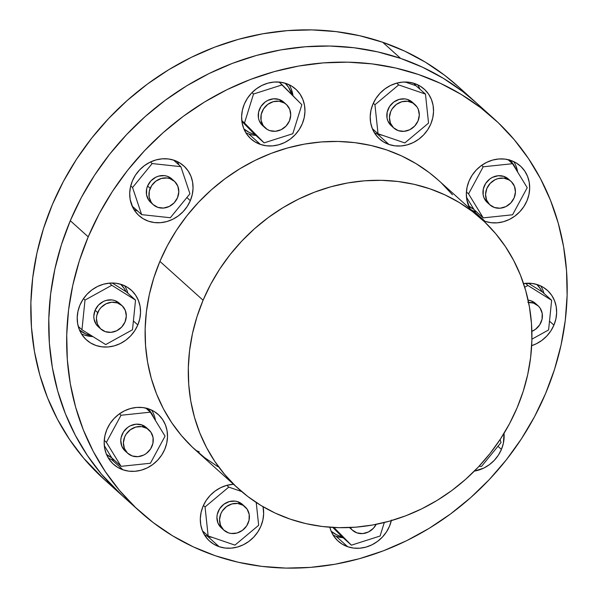 <?xml version="1.0" encoding="UTF-8"?>
<svg xmlns="http://www.w3.org/2000/svg" width="598" height="598" viewBox="0 0 598 598"><rect width="100%" height="100%" fill="white"/><g stroke="black" fill="none" stroke-linecap="round" stroke-linejoin="round"><path stroke-width="0.9" d="M349.606 527.66L349.501 527.556A15.787 14.225 132 0 0 349.875 527.914L352.499 530.269A15.787 14.225 -48 0 1 350.196 527.526L352.222 530.015L356.991 532.9A15.787 14.225 -48 0 1 352.499 530.269M528.572 302.371A15.787 14.225 -48 0 1 538.036 305.735A15.787 14.225 -48 0 1 541.123 322.143A15.787 14.225 -48 0 1 531.869 331.367L535.457 329.334L539.68 324.856L542.05 319.25L542.199 313.374L540.106 308.12L538.305 305.989L533.543 303.104L527.855 302.409M487.056 202.274L483.939 197.646L483.162 194.888L483.311 189.013L485.681 183.407L489.904 178.922L492.52 177.329L498.269 175.73L503.957 176.425A15.787 14.225 132 0 0 485.569 183.579A15.787 14.225 132 0 0 487.325 202.528L489.941 204.882A15.787 14.225 -48 0 1 488.185 185.933A15.787 14.225 -48 0 1 506.573 178.787L503.957 176.425L508.719 179.31M511.066 181.411L508.45 179.056A15.787 14.225 132 0 0 503.957 176.425L506.573 178.787A15.787 14.225 -48 0 1 511.066 181.411A15.787 14.225 -48 0 1 512.822 200.36A15.787 14.225 -48 0 1 494.434 207.513L500.122 208.209L505.871 206.609L510.797 202.961L514.16 197.818L515.439 191.965L514.452 186.292L511.335 181.665L509.115 179.968L503.793 178.144L497.962 178.608L495.137 179.684L490.211 183.332L486.847 188.475L485.569 194.328L486.555 200.001L489.672 204.628L494.434 207.513A15.787 14.225 -48 0 1 489.941 204.882M390.92 125.408L387.803 120.774L387.026 118.015L387.175 112.14L389.545 106.534L393.768 102.056L399.21 99.38L405.04 98.924L407.821 99.56A15.787 14.225 132 0 0 389.433 106.706A15.787 14.225 132 0 0 391.189 125.655L393.805 128.009A15.787 14.225 -48 0 1 392.049 109.06A15.787 14.225 -48 0 1 410.437 101.914L407.821 99.56L412.583 102.437M414.93 104.545L412.314 102.191A15.787 14.225 132 0 0 407.821 99.56L410.437 101.914A15.787 14.225 -48 0 1 414.93 104.545A15.787 14.225 -48 0 1 416.686 123.494A15.787 14.225 -48 0 1 398.298 130.641L403.986 131.336L409.735 129.744L414.661 126.096L418.024 120.953L419.303 115.1L418.316 109.427L417 106.93L412.979 103.103L407.657 101.279L401.826 101.735L396.384 104.411L392.161 108.888L390.711 111.602L389.433 117.455L390.419 123.128L393.536 127.763L398.298 130.641A15.787 14.225 -48 0 1 393.805 128.009M262.335 125.348L259.218 120.721L258.441 117.963L258.59 112.088L260.96 106.481L265.183 101.996L267.799 100.404L273.548 98.805L279.236 99.5A15.787 14.225 132 0 0 260.848 106.653A15.787 14.225 132 0 0 262.604 125.602L265.22 127.957A15.787 14.225 -48 0 1 263.464 109.008A15.787 14.225 -48 0 1 281.852 101.854L279.236 99.5L283.998 102.385M286.345 104.486L283.729 102.131A15.787 14.225 132 0 0 279.236 99.5L281.852 101.854A15.787 14.225 -48 0 1 286.345 104.486A15.787 14.225 -48 0 1 288.101 123.435A15.787 14.225 -48 0 1 269.713 130.588L275.401 131.283L281.15 129.684L286.076 126.036L289.439 120.893L290.718 115.04L289.731 109.367L286.614 104.74L284.401 103.043L279.072 101.219L273.241 101.682L267.799 104.358L263.576 108.836L261.206 114.442L261.057 120.318L263.15 125.573L267.171 129.4L269.713 130.588A15.787 14.225 -48 0 1 265.22 127.957M150.419 202.124L148.618 199.994L146.525 194.739L146.674 188.863L147.594 185.971A15.787 14.225 132 0 0 150.689 202.378L153.305 204.733A15.787 14.225 -48 0 1 150.21 188.325L147.594 185.971L150.958 180.828L155.884 177.18L158.709 176.104L164.54 175.648L167.32 176.283L172.082 179.161M174.429 181.269L171.813 178.914A15.787 14.225 132 0 0 147.594 185.971L150.21 188.325A15.787 14.225 -48 0 1 174.429 181.269A15.787 14.225 -48 0 1 177.524 197.676L178.802 191.823L177.815 186.15L174.698 181.515L169.937 178.638L167.156 178.002L161.325 178.458L155.884 181.134L151.66 185.612L149.291 191.218L149.141 197.093L151.234 202.348L153.036 204.486L157.797 207.364L163.486 208.059L169.234 206.46L174.16 202.819L177.524 197.676A15.787 14.225 -48 0 1 153.305 204.733M97.923 326.411L96.121 324.28L94.028 319.026L93.811 316.11L95.097 310.257A15.787 14.225 132 0 0 98.192 326.665L100.808 329.02A15.787 14.225 -48 0 1 97.713 312.612L95.097 310.257L98.461 305.115L103.387 301.467L106.212 300.39L112.035 299.934L114.816 300.57L119.578 303.448M121.925 305.556L119.308 303.201A15.787 14.225 132 0 0 95.097 310.257L97.713 312.612A15.787 14.225 -48 0 1 121.925 305.556A15.787 14.225 -48 0 1 125.019 321.963L126.305 316.11L125.311 310.437L122.201 305.802L117.432 302.924L111.751 302.229L106.003 303.821L101.077 307.469L99.156 309.899L96.794 315.505L96.428 318.465L97.422 324.138L100.539 328.773L105.3 331.651L110.989 332.346L116.73 330.746L121.663 327.106L125.019 321.963A15.787 14.225 -48 0 1 100.808 329.02M124.885 450.735L121.775 446.108L120.781 440.434L121.14 437.467L123.509 431.868L127.733 427.383L130.357 425.791L136.097 424.191L141.786 424.886A15.787 14.225 132 0 0 123.397 432.04A15.787 14.225 132 0 0 125.161 450.989L127.778 453.344A15.787 14.225 -48 0 1 126.014 434.395A15.787 14.225 -48 0 1 144.402 427.241L141.786 424.886L146.547 427.772M148.895 429.872L146.278 427.518A15.787 14.225 132 0 0 141.786 424.886L144.402 427.241A15.787 14.225 -48 0 1 148.895 429.872A15.787 14.225 -48 0 1 150.651 448.821A15.787 14.225 -48 0 1 132.27 455.975L137.959 456.67L143.699 455.071L146.316 453.478L150.547 448.993L152.909 443.387L153.058 437.512L150.965 432.264L146.951 428.43L141.621 426.606L135.798 427.069L130.357 429.738L126.126 434.223L124.683 436.936L123.397 442.789L124.391 448.463L127.501 453.09L132.27 455.975A15.787 14.225 -48 0 1 127.778 453.344M331.045 531.129L336.427 534.694L339.44 535.935A30.782 27.732 -48 0 1 331.165 531.233M473.878 209.307A30.782 27.732 -48 0 1 468.615 205.847L473.878 209.307L466.477 197.205L473.878 209.307M374.303 130.401A30.782 27.732 -48 0 1 372.479 128.981L374.303 130.401M243.775 128.824L249.157 132.382L252.169 133.631A30.782 27.732 -48 0 1 243.894 128.921M132.352 206.018A30.782 27.732 -48 0 1 131.979 205.705L130.17 199.508L132.352 206.018M91.427 335.665A30.782 27.732 -48 0 1 79.482 329.991L85.626 333.856L91.427 335.665M111.706 457.769A30.782 27.732 -48 0 1 106.451 454.308L111.706 457.769L104.306 445.667L111.908 458.083L121.073 466.335L150.404 463.248L165.048 436.166L150.367 412.172L121.035 415.259L106.392 442.341L121.073 466.335L150.404 463.248L165.048 436.166L150.367 412.172L145.837 408.09L150.367 412.172L121.035 415.259L119.443 413.823L121.035 415.259L106.392 442.341L104.246 440.412L106.392 442.341L121.073 466.335L111.706 457.769M79.923 305.13A33.466 30.147 -48 0 1 131.261 290.165A33.466 30.147 -48 0 1 137.817 324.953L133.391 320.969L137.817 324.953L139.775 318.816L140.537 312.545L140.089 306.363L138.437 300.517L135.649 295.225L131.837 290.703L127.135 287.107L121.738 284.588L115.84 283.243L109.681 283.116L103.484 284.214L97.496 286.502L91.95 289.881L87.054 294.231L82.987 299.381L79.923 305.13L77.972 311.266L77.209 317.538L77.658 323.72L79.31 329.565L82.098 334.858L85.91 339.38L90.612 342.975L96.009 345.495L101.907 346.84L108.066 346.967L114.255 345.868L120.243 343.581L125.797 340.202L130.693 335.852L134.752 330.701L137.817 324.953A33.466 30.147 -48 0 1 86.486 339.918A33.466 30.147 -48 0 1 79.923 305.13M127.882 293.222A33.466 30.147 132 0 0 124.69 285.792M132.427 180.843A33.466 30.147 -48 0 1 183.758 165.878A33.466 30.147 -48 0 1 190.321 200.666L186.853 197.542L190.321 200.666L192.272 194.529L193.042 188.258L192.586 182.076L190.934 176.231L188.153 170.938L184.334 166.416L179.639 162.82L174.235 160.301L168.344 158.956L162.178 158.829L155.988 159.928L150.001 162.215L144.454 165.601L139.551 169.944L135.492 175.094L132.427 180.843L130.476 186.98L129.706 193.251L130.155 199.433L131.807 205.278L134.595 210.571L138.415 215.101L143.109 218.689L148.506 221.208L154.404 222.553L160.563 222.68L166.76 221.581L172.747 219.294L178.294 215.915L183.19 211.565L187.256 206.415L190.321 200.666A33.466 30.147 -48 0 1 138.983 215.631A33.466 30.147 -48 0 1 132.427 180.843M178.996 164.988A33.466 30.147 132 0 0 177.187 161.505M245.86 132.778A33.466 30.147 132 0 0 248.813 133.982L260.429 144.432A33.466 30.147 -48 0 1 250.898 138.848A33.466 30.147 -48 0 1 247.176 98.677A33.466 30.147 -48 0 1 286.15 83.526L280.26 82.173L274.093 82.053L267.904 83.152L261.917 85.439L256.37 88.818L251.466 93.168L247.408 98.319L244.343 104.067L242.392 110.196L241.622 116.475L242.07 122.657L243.722 128.503L246.511 133.795L250.33 138.317L255.025 141.913L260.429 144.432L266.319 145.777L272.479 145.905L278.675 144.798L284.663 142.518L290.209 139.132L295.113 134.782L299.172 129.639L302.237 123.883L304.188 117.754L304.958 111.475L304.502 105.3L302.85 99.447L300.069 94.163L296.249 89.633L291.555 86.045L286.15 83.526A33.466 30.147 -48 0 1 295.674 89.102A33.466 30.147 -48 0 1 299.404 129.273A33.466 30.147 -48 0 1 260.429 144.432L248.813 133.982A33.466 30.147 132 0 0 255.877 135.447M291.241 88.997L293.05 95.815A33.466 30.147 132 0 0 289.111 84.729M414.735 83.578A33.466 30.147 -48 0 1 424.259 89.162A33.466 30.147 -48 0 1 427.989 129.325A33.466 30.147 -48 0 1 389.006 144.484L377.398 134.034A33.466 30.147 132 0 0 382.458 135.268L377.398 134.034L389.006 144.484L394.904 145.83L401.064 145.957L407.26 144.858L413.248 142.571L418.794 139.192L423.69 134.842L427.757 129.691L430.822 123.943L432.773 117.813L433.535 111.534L433.087 105.353L431.435 99.507L428.646 94.215L424.834 89.693L420.132 86.097L414.735 83.578L408.838 82.232L402.678 82.105L396.489 83.204L390.501 85.492L384.948 88.878L380.051 93.221L375.993 98.371L372.928 104.127L370.969 110.256L370.207 116.535L370.655 122.71L372.307 128.563L375.096 133.847L378.908 138.377L383.61 141.965L389.006 144.484A33.466 30.147 -48 0 1 379.483 138.908A33.466 30.147 -48 0 1 375.753 98.737A33.466 30.147 -48 0 1 414.735 83.578M419.803 88.99A33.466 30.147 132 0 0 417.688 84.781M510.871 160.451A33.466 30.147 -48 0 1 520.395 166.027A33.466 30.147 -48 0 1 524.125 206.198A33.466 30.147 -48 0 1 485.142 221.357L473.534 210.907A33.466 30.147 132 0 0 476.404 211.722L473.534 210.907L485.142 221.357L491.04 222.703L497.2 222.83L503.396 221.731L509.384 219.444L514.93 216.057L519.826 211.707L523.893 206.564L526.958 200.808L528.909 194.679L529.671 188.4L529.223 182.226L527.571 176.373L524.782 171.088L520.97 166.558L516.268 162.97L510.871 160.451L504.981 159.105L498.814 158.978L492.625 160.077L486.637 162.364L481.084 165.743L476.187 170.094L472.128 175.244L469.064 180.992L467.105 187.122L466.343 193.401L466.791 199.583L469.961 208.635A33.466 30.147 -48 0 1 474.894 171.544A33.466 30.147 -48 0 1 510.871 160.451M515.962 165.93L517.666 172.104A33.466 30.147 132 0 0 513.824 161.654M523.534 283.557A33.466 30.147 -48 0 1 547.364 290.351A33.466 30.147 -48 0 1 553.92 325.133L549.502 321.148L553.92 325.133L555.878 319.003L556.641 312.724L556.192 306.542L554.54 300.697L551.752 295.405L547.94 290.882L543.238 287.287L537.841 284.768L531.943 283.422L523.534 283.557M542.932 290.247L543.986 293.409A33.466 30.147 132 0 0 540.794 285.971M504.024 433.348A33.466 30.147 -48 0 1 501.423 449.419L497.955 446.295L501.423 449.419L503.374 443.29L504.024 433.348M391.331 520.641A33.466 30.147 -48 0 1 347.7 546.736L336.083 536.294A33.466 30.147 132 0 0 343.147 537.759L336.083 536.294L347.7 546.736L353.59 548.089L359.757 548.216L365.946 547.11L371.934 544.83L377.48 541.444L382.384 537.094L386.443 531.951L389.507 526.195L391.458 520.066M148.708 408.912A33.466 30.147 -48 0 1 158.231 414.489A33.466 30.147 -48 0 1 161.953 454.659A33.466 30.147 -48 0 1 122.979 469.811L111.37 459.369A33.466 30.147 132 0 0 114.233 460.183L111.37 459.369L122.979 469.811L128.869 471.164L135.036 471.291L141.225 470.185L147.213 467.905L152.759 464.519L157.663 460.168L161.722 455.026L164.786 449.27L166.737 443.14L167.507 436.861L167.059 430.68L165.407 424.834L162.619 419.549L158.799 415.019L154.105 411.431L148.708 408.912L142.81 407.559L136.65 407.44L130.454 408.539L124.466 410.826L118.92 414.205L114.016 418.555L109.957 423.705L106.893 429.454L104.942 435.583L104.172 441.862L104.628 448.044L106.28 453.889L109.06 459.174L112.88 463.704L117.574 467.3L122.979 469.811A33.466 30.147 -48 0 1 113.456 464.235A33.466 30.147 -48 0 1 109.726 424.064A33.466 30.147 -48 0 1 148.708 408.912M155.502 420.558A33.466 30.147 132 0 0 151.66 410.116M221.021 527.6L217.911 522.973L216.917 517.3L217.276 514.34L219.645 508.734L223.869 504.256L229.311 501.58L235.141 501.124L237.922 501.759A15.787 14.225 132 0 0 219.533 508.905A15.787 14.225 132 0 0 221.297 527.855L223.914 530.209A15.787 14.225 -48 0 1 222.15 511.26A15.787 14.225 -48 0 1 240.538 504.114L237.922 501.759L242.683 504.637M245.031 506.745L242.414 504.391A15.787 14.225 132 0 0 237.922 501.759L240.538 504.114A15.787 14.225 -48 0 1 245.031 506.745A15.787 14.225 -48 0 1 246.787 525.694A15.787 14.225 -48 0 1 228.406 532.84L231.187 533.476L237.01 533.02L242.452 530.344L246.682 525.866L249.045 520.26L249.194 514.385L247.101 509.13L243.087 505.303L237.757 503.479L231.934 503.935L226.493 506.611L222.262 511.088L220.819 513.802L219.533 519.655L220.527 525.328L223.645 529.963L228.406 532.84A15.787 14.225 -48 0 1 223.914 530.209M204.411 532.601A30.782 27.732 -48 0 1 202.587 531.181L204.411 532.601M263.03 506.715A33.466 30.147 -48 0 1 251.78 539.022A33.466 30.147 -48 0 1 219.115 546.684L207.506 536.234A33.466 30.147 132 0 0 212.567 537.467L207.506 536.234L219.115 546.684L225.005 548.03L231.172 548.157L237.361 547.058L243.349 544.771L248.895 541.392L253.799 537.041L257.858 531.891L260.922 526.143L262.873 520.006L263.643 513.734L263.03 506.715M476.045 102.617L462.65 91.487L443.297 78.293L422.562 67.23L400.638 58.395L377.727 51.884L354.061 47.75L329.864 46.031L305.376 46.756L280.821 49.903L256.445 55.45L232.473 63.343L209.143 73.509L186.681 85.843L165.302 100.232L145.209 116.535L126.597 134.595L109.643 154.239L94.514 175.274L81.358 197.504L70.295 220.707L88.22 236.845L70.295 220.707A264.406 238.206 132 0 0 122.119 495.533A264.406 238.206 -48 0 1 92.66 178.152A264.406 238.206 -48 0 1 400.63 58.402L382.713 42.264A264.406 238.206 132 0 0 74.735 162.021A264.406 238.206 132 0 0 104.194 479.402L140.044 511.664A264.406 238.206 -48 0 1 88.22 236.845A264.406 238.206 -48 0 1 493.806 118.598A264.406 238.206 -48 0 1 545.63 393.424A264.406 238.206 -48 0 1 140.044 511.664M481.547 219.062L438.364 180.2A181.53 163.546 132 0 0 159.905 261.378L203.081 300.248L159.905 261.378A181.53 163.546 132 0 0 195.486 450.062L238.669 488.925A181.53 163.546 -48 0 1 203.081 300.248A181.53 163.546 -48 0 1 481.547 219.062A181.53 163.546 -48 0 1 517.128 407.746A181.53 163.546 -48 0 1 238.669 488.925M339.44 535.935A30.782 27.732 132 0 0 341.966 536.668L332.839 527.443L341.966 536.668A30.782 27.732 -48 0 1 339.44 535.935M542.154 291.846L540.383 288.737L536.757 284.424A30.782 27.732 -48 0 1 542.154 291.846L528.318 283.198L542.154 291.846M509.788 160.1A30.782 27.732 -48 0 1 515.969 169.331L513.944 165.242L509.429 159.771M413.652 83.234A30.782 27.732 -48 0 1 415.939 85.716L405.108 82.008L415.939 85.716L413.532 83.115M252.169 133.631A30.782 27.732 132 0 0 254.696 134.356L241.884 121.401L254.696 134.356A30.782 27.732 -48 0 1 252.169 133.631M292.071 94.828L288.52 87.226L285.067 83.174A30.782 27.732 -48 0 1 292.071 94.828M126.051 291.667L124.279 288.557L120.654 284.244A30.782 27.732 -48 0 1 126.051 291.667L112.207 283.018L126.051 291.667M147.624 408.561A30.782 27.732 -48 0 1 153.806 417.785L151.772 413.696L147.258 408.225M493.806 118.598L457.956 86.336A264.406 238.206 132 0 0 382.713 42.264L400.63 58.402M458.12 86.486L444.725 75.355L425.372 62.162L404.637 51.099L382.713 42.264L359.802 35.753L336.136 31.619L311.939 29.9L287.451 30.618L262.896 33.772L238.52 39.319L214.547 47.212L191.218 57.378L168.756 69.712L147.377 84.101L127.284 100.404L108.672 118.464L91.718 138.108L76.589 159.143L63.433 181.373L52.37 204.576L43.505 228.541L36.934 253.021L32.711 277.793L30.887 302.61L31.462 327.241L34.445 351.445L39.804 374.983L47.489 397.64L57.423 419.191L69.51 439.425L83.63 458.15L104.366 479.551M197.572 451.909L199.261 451.856L195.875 450.414L199.261 451.856A33.563 30.236 132 0 0 197.572 451.909M57.729 391.114L52.37 367.576L49.387 343.372L48.812 318.741L50.636 293.924L54.859 269.152L61.43 244.672L70.295 220.707L61.43 244.672L54.859 269.152L50.636 293.924L48.812 318.741L49.387 343.372L52.37 367.576L57.729 391.114L65.414 413.771L75.348 435.322L87.435 455.556L101.555 474.289L122.291 495.682M475.881 102.467A264.406 238.206 132 0 0 70.295 220.707L81.358 197.504L94.514 175.274L109.643 154.239L126.597 134.595L145.209 116.535L165.302 100.232L186.681 85.843L209.143 73.509L232.473 63.343L256.445 55.45L280.821 49.903L305.376 46.756L329.864 46.031L354.061 47.75M203.081 300.248L210.683 284.312L219.713 269.048L230.103 254.606L241.742 241.121L254.516 228.72L268.315 217.53L282.996 207.648L298.417 199.179L314.428 192.205L330.888 186.785L347.625 182.973L364.481 180.813L381.3 180.319L397.909 181.493L414.16 184.334L429.887 188.811L444.942 194.873L459.174 202.468L472.465 211.528L484.664 221.955L495.667 233.654L505.362 246.511L513.66 260.407L520.477 275.2L525.754 290.755L529.432 306.916L531.48 323.533L531.876 340.441L530.62 357.484L527.728 374.49L523.213 391.301L517.128 407.746L509.533 423.683L500.496 438.939L490.113 453.389L478.475 466.874L465.693 479.267L451.901 490.465L437.22 500.339L421.799 508.808L405.78 515.79L389.328 521.209L372.584 525.022L355.728 527.182L338.916 527.675L322.3 526.494L306.056 523.661L290.329 519.184L275.274 513.121L261.034 505.527L247.751 496.467L235.552 486.039L224.549 474.341L214.854 461.484L206.549 447.588L199.732 432.795L194.462 417.24L190.777 401.079L188.729 384.462L188.333 367.553L189.588 350.51L192.489 333.505L197.004 316.693L203.081 300.248M88.22 236.845L99.283 213.636L112.439 191.405L127.568 170.37L144.522 150.726L163.134 132.666L183.227 116.363L204.606 101.974L227.068 89.64L250.398 79.474L274.37 71.581L298.746 66.034L323.301 62.887L347.789 62.162L371.986 63.881L395.652 68.015L418.555 74.533L440.487 83.361L461.222 94.424L480.575 107.618L498.343 122.807L514.37 139.85L528.49 158.575L540.577 178.809L550.511 200.36L558.196 223.017L563.555 246.555L566.538 270.759L567.113 295.39L565.289 320.207L561.066 344.979L554.495 369.459L545.63 393.424L534.567 416.627L521.411 438.857L506.282 459.892L489.328 479.536L470.716 497.596L450.623 513.899L429.244 528.288L406.782 540.622L383.453 550.788L359.48 558.682L335.104 564.228L310.549 567.382L286.053 568.1L261.864 566.381L238.198 562.247L215.287 555.736L193.363 546.901L172.628 535.838L153.275 522.645L135.507 507.455L119.48 490.42L105.353 471.687L93.273 451.453L83.339 429.902L75.654 407.245L70.295 383.707L67.312 359.503L66.729 334.873L68.561 310.056L72.784 285.283L79.355 260.803L88.22 236.845M483.266 220.632L485.142 221.357A33.466 30.147 -48 0 1 483.266 220.632M531.667 345.659L536.346 343.76L541.9 340.382L546.796 336.031L550.855 330.881L553.92 325.133A33.466 30.147 -48 0 1 531.667 345.659M474.356 471.112L483.849 468.047L489.396 464.668L494.299 460.318L498.358 455.168L501.423 449.419A33.466 30.147 -48 0 1 474.356 471.112M329.834 527.242L330.993 530.815L333.781 536.1L337.601 540.629L342.295 544.225L347.7 546.736A33.466 30.147 -48 0 1 338.169 541.16A33.466 30.147 -48 0 1 329.834 527.242M233.474 484.26L226.59 485.404L220.602 487.691L215.056 491.078L210.16 495.421L206.093 500.571L203.028 506.319L201.078 512.456L200.308 518.728L200.764 524.909L202.416 530.755L205.196 536.047L209.016 540.577L213.71 544.165L219.115 546.684A33.466 30.147 -48 0 1 209.592 541.108A33.466 30.147 -48 0 1 203.006 506.386A33.466 30.147 -48 0 1 233.474 484.26M452.484 194.784L441.481 183.085M438.476 180.297L429.282 172.658L415.999 163.605L401.759 156.011L386.704 149.941L370.977 145.471L354.726 142.63L338.117 141.449L321.298 141.95L304.442 144.111L287.705 147.923L271.253 153.342L255.234 160.316L239.813 168.786L225.132 178.667L211.333 189.858L198.558 202.259L186.92 215.743L176.53 230.185L167.5 245.449L159.905 261.378L153.821 277.831L149.306 294.642L146.405 311.648L145.15 328.691L145.553 345.599L147.601 362.216L151.279 378.377L156.549 393.933L163.374 408.726L171.671 422.622L181.366 435.479L192.369 447.177L204.568 457.605L217.851 466.664M204.546 535.031A33.466 30.147 132 0 0 207.506 536.234M234.939 545.129L258.657 525.298L256.228 502.492L258.657 525.298L234.939 545.129L208.141 535.95L202.438 530.822L208.141 535.95L234.939 545.129M241.614 491.511L228.765 487.116L205.054 506.947L208.141 535.95L205.054 506.947L203.402 505.467L205.054 506.947L228.765 487.116L226.806 485.344L228.765 487.116L241.614 491.511M108.41 458.165A33.466 30.147 132 0 0 111.37 459.369M333.131 535.09A33.466 30.147 132 0 0 336.083 536.294M471.702 210.204A33.466 30.147 132 0 0 473.534 210.907M374.445 132.831A33.466 30.147 132 0 0 377.398 134.034M133.945 209.554A33.466 30.147 132 0 0 137.592 210.989L136.897 210.758M81.448 333.841A33.466 30.147 132 0 0 92.929 336.599M84.4 335.044L90.291 336.39M81.963 329.745L105.704 344.583L132.494 329.767L135.537 300.114L111.796 285.276L85.006 300.091L81.963 329.745L105.704 344.583L132.494 329.767L135.537 300.114L126.372 291.869L135.537 300.114L111.796 285.276L109.412 283.138L111.796 285.276L85.006 300.091L83.451 298.694L85.006 300.091L81.963 329.745L78.256 326.411L81.963 329.745M132.554 187.533L141.644 214.63L170.333 217.739L189.947 193.759L180.858 166.663L152.169 163.553L132.554 187.533L141.644 214.63L132.472 206.377L141.644 214.63L170.333 217.739L189.947 193.759L180.858 166.663L173.54 160.077L180.858 166.663L152.169 163.553L150.442 161.998L152.169 163.553L132.554 187.533L130.73 185.888L132.554 187.533M253.522 94.013L244.485 123.016L264.122 142.87L292.811 133.72L301.848 104.717L282.211 84.864L253.522 94.013L244.485 123.016L241.786 120.594L264.122 142.87L254.696 134.356L264.122 142.87L292.811 133.72L301.848 104.717L279.087 82.053L282.211 84.864L253.522 94.013L251.982 92.63L253.522 94.013M398.664 84.916L374.946 104.747L378.033 133.758L404.839 142.929L428.549 123.098L425.47 94.088L398.664 84.916L374.946 104.747L373.302 103.267L374.946 104.747L378.033 133.758L372.337 128.622L378.033 133.758L404.839 142.929L428.549 123.098L425.47 94.088L415.939 85.716L425.47 94.088L398.664 84.916L396.698 83.152L398.664 84.916M512.531 163.71L483.206 166.797L468.555 193.879L483.236 217.874L512.568 214.787L527.219 187.705L512.531 163.71L483.206 166.797L481.614 165.362L483.206 166.797L468.555 193.879L466.41 191.951L468.555 193.879L483.236 217.874L474.072 209.629L483.236 217.874L512.568 214.787L527.219 187.705L512.531 163.71L508.001 159.636L512.531 163.71M551.64 300.301L527.899 285.463L524.715 287.227L527.899 285.463L525.522 283.317L527.899 285.463L551.64 300.301L542.476 292.048L551.64 300.301L548.598 329.947L551.64 300.301M531.906 339.178L548.598 329.947L531.906 339.178M538.036 305.735L535.412 303.38A15.787 14.225 132 0 0 528.094 300.106L530.919 300.749L535.688 303.635M501.049 442.513L500.07 439.597L501.049 442.513L481.435 466.492L501.049 442.513M479.073 466.238L481.435 466.492L479.073 466.238M380.081 536.025L384.29 522.532L380.081 536.025L351.392 545.182L341.966 536.668L351.392 545.182L380.081 536.025M333.901 527.496L351.392 545.182L333.901 527.496M356.991 532.9L362.672 533.595L368.42 531.996L373.346 528.348L376.179 524.341A15.787 14.225 -48 0 1 356.991 532.9"/></g></svg>
